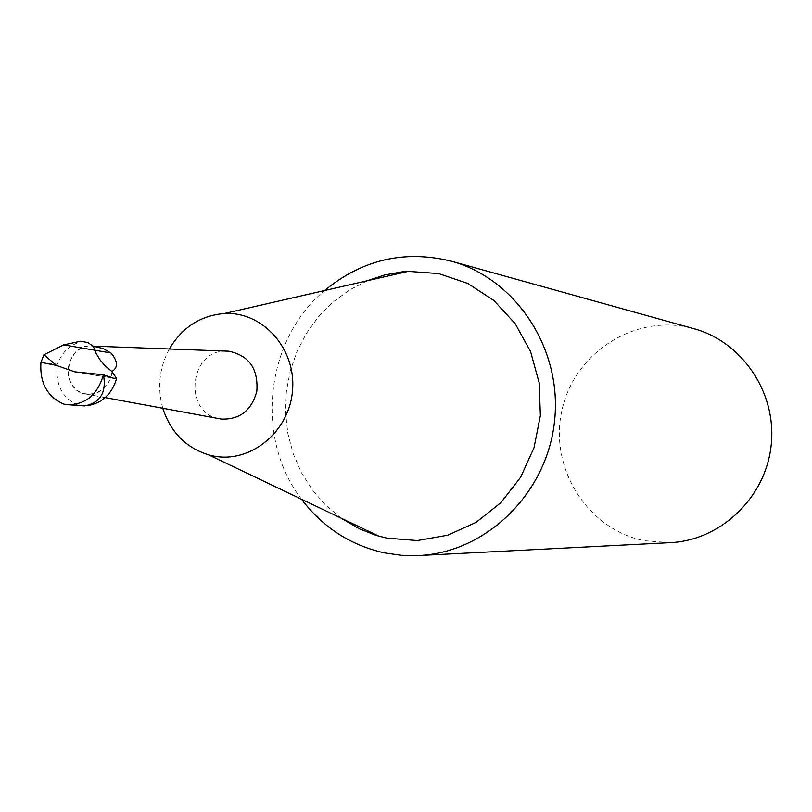 <?xml version="1.0" encoding="UTF-8"?>
<svg xmlns="http://www.w3.org/2000/svg" width="812" height="812" viewBox="0 0 812 812"><rect width="100%" height="100%" fill="white"/><g stroke="black" fill="none" stroke-linecap="round" stroke-linejoin="round"><path stroke-width="0.61" stroke-dasharray="4.06 3.04" d="M86.742 394.196C59.225 391.607 64.645 342.613 92.06 346.095L93.299 346.237C74.389 342.999 60.423 369.653 72.623 385.568C84.123 402.123 110.879 392.663 111.904 371.52L111.548 374.423C107.874 388.075 99.602 394.662 86.742 394.196L105.205 397.606M40.945 362.314L57.469 364.182C61.996 351.972 70.208 344.4 82.103 341.466M63.803 404.102L77.871 405.158C61.956 397.839 55.155 384.177 57.469 364.182M81.88 405.827L78.064 405.269M77.871 405.158L88.264 405.533M218.631 418.586C182.801 412.039 189.703 349.678 226.091 351.109M162.786 408.263C157.081 387.628 159.264 367.866 169.332 348.987M341.192 518.178L325.663 505.206L312.285 489.859L301.374 472.503L293.162 453.563L287.854 433.496L285.56 412.79L286.332 391.922L290.138 371.388L296.908 351.677L306.469 333.265L318.608 316.568L333.052 302.023L349.464 289.965L367.45 280.698M301.526 499.238C254.389 438.145 265.26 339.832 324.607 290.523M670.276 542.66L644.423 540.741C586.893 529.465 548.323 466.87 562.188 409.218C575.089 351.322 637.329 312.569 693.935 328.708M76.927 372.099L113.233 378.148M74.724 371.825L114.045 378.382M85.25 405.797L84.519 405.919M92.06 346.095L93.157 346.135"/><path stroke-width="1.22" d="M56.424 365.41L43.949 354.753L63.651 344.887L80.459 341.253L87.696 342.502L93.299 346.237L103.104 348.551L110.99 352.987C117.953 361.35 118.258 367.531 111.914 371.52L105.499 366.182L100.231 360.152L96.252 353.616L93.299 346.237L96.252 353.616L100.231 360.152L105.499 366.182L111.904 371.52L116.623 378.473L113.233 378.148L103.439 374.809C97.552 394.754 85.625 404.711 67.65 404.67L63.803 404.102C47.248 396.763 39.636 382.838 40.945 362.314L56.424 365.41L74.724 371.825L103.439 374.809C106.666 392.44 100.353 402.803 84.519 405.919L67.65 404.67M43.949 354.753L40.945 362.314M88.264 405.533C102.616 402.772 112.066 393.749 116.613 378.473M80.459 341.253L87.696 342.502M226.091 351.109L228.761 351.2C249.071 355.473 258.429 368.821 256.825 391.242C251.578 410.527 239.723 419.804 221.26 419.073L218.631 418.586M169.332 348.987C182.223 327.327 200.544 315.503 224.295 313.513C262.479 311.138 296.238 348.673 292.543 390.247C289.579 431.882 250.218 463.957 212.845 455.887L208.664 454.882C185.918 447.757 170.621 432.207 162.786 408.263M367.45 280.698L384.553 274.984L402.255 271.827L408.223 271.36L438.642 273.583L467.712 283.429L493.716 300.389L515.102 323.552L530.581 351.596L539.178 382.878L540.366 415.551L534.042 447.666L520.614 477.294L500.892 502.689L476.086 522.37L447.686 535.22L417.388 540.559L386.948 538.163L376.068 535.362L359.32 528.825L341.192 518.178M324.607 290.523C362.325 259.505 404.559 249.72 451.31 261.18C516.432 278.841 562.736 349.637 554.494 421.57C546.821 493.574 486.165 552.536 418.759 555.55L401.402 555.317L384.259 552.86C350.439 545.228 322.861 527.364 301.526 499.238M451.31 261.18L693.935 328.708C742.655 341.964 777.114 393.485 771.146 445.524C765.604 497.624 720.721 540.366 670.276 542.66L418.759 555.55M110.99 352.987L63.651 344.887M105.205 397.606L221.26 419.073M93.157 346.135L228.761 351.2M208.664 454.882L378.94 536.204M224.295 313.513L408.223 271.36"/></g></svg>
